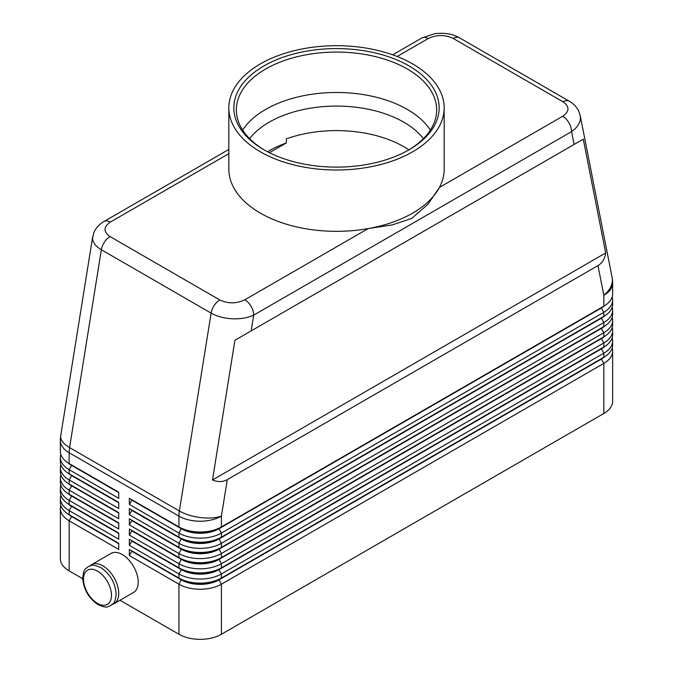 <?xml version="1.0" encoding="UTF-8"?>
<svg xmlns="http://www.w3.org/2000/svg" width="673" height="673" viewBox="0 0 673 673"><rect width="100%" height="100%" fill="white"/><g stroke="black" fill="none" stroke-linecap="round" stroke-linejoin="round"><path stroke-width="1.01" d="M249.599 138.638A95.145 54.934 180 0 1 269.225 122.166A95.145 54.934 180 0 1 403.775 122.166A95.145 54.934 180 0 1 423.401 138.638M228.837 149.423L104.021 221.484C99.411 224.075 96.037 227.752 93.892 232.522L92.58 238.065C92.697 242.44 95.625 246.335 101.354 249.742A12.518 7.226 -60 0 1 104.433 242.095A12.518 7.226 -60 0 1 110.027 236.56C103.28 231.781 103.364 226.961 110.279 222.107A12.518 7.226 -120 0 0 104.021 221.484M397.137 56.49L428.163 38.58A12.518 7.226 60 0 0 421.904 37.957L392.679 54.824M428.163 38.58C436.584 34.584 444.929 34.533 453.207 38.428L562.973 101.8C569.72 106.586 569.636 111.398 562.721 116.261A12.518 7.226 60 0 1 568.979 122.873A12.518 7.226 60 0 1 571.57 131.597C577.325 127.601 580.277 123.024 580.42 117.851L580.109 115.1M574.103 144.443L583.272 139.151L605.692 252.955C604.859 258.811 602.285 263.025 597.977 265.591L227.289 479.605C222.914 482.053 217.976 482.179 212.483 479.975L234.911 340.277L574.103 144.443L571.57 131.597L253.687 315.124A12.518 7.226 -120 0 0 251.096 306.392A12.518 7.226 -120 0 0 244.837 299.788C236.416 303.784 228.071 303.834 219.793 299.939L110.027 236.56M219.793 299.939A12.518 7.226 120 0 0 214.199 305.475A12.518 7.226 120 0 0 211.12 313.122L179.363 510.975L69.588 447.604L101.354 249.742L211.12 313.122C217.043 316.436 224.134 318.329 232.387 318.783C240.648 319.103 247.748 317.883 253.687 315.124L251.155 330.889M71.607 516.082A26.541 15.319 0 0 0 71.641 516.107L69.159 514.677A30.049 17.347 180 0 1 60.36 502.411L60.36 498.323A30.049 17.347 0 0 0 69.159 510.588L118.734 539.208L118.734 533.075L69.159 504.456A30.049 17.347 180 0 1 60.36 492.19L60.36 488.102A30.049 17.347 0 0 0 69.159 500.367L118.734 528.986L118.734 522.854L69.159 494.234A30.049 17.347 180 0 1 60.36 481.969L60.36 477.88A30.049 17.347 0 0 0 69.159 490.146L118.734 518.765L118.734 512.633L69.159 484.013A30.049 17.347 180 0 1 60.36 471.748L60.36 467.659A30.049 17.347 0 0 0 69.159 479.925L118.734 508.544L118.734 502.411L69.159 473.792A30.049 17.347 180 0 1 60.36 461.527L60.36 457.438A30.049 17.347 0 0 0 69.159 469.704L118.734 498.323L118.734 492.19L69.159 463.571A30.049 17.347 180 0 1 60.36 451.305L60.36 440.495A30.049 17.347 180 0 0 69.159 452.761A30.049 17.347 -60 0 1 69.269 450.229A30.049 17.347 -60 0 1 69.588 447.604A30.049 13.527 9.1 0 1 60.663 436.844A30.049 13.527 9.1 0 1 60.738 435.734A30.049 30.049 0 0 0 60.36 440.495M60.839 505.473A30.049 17.347 0 0 0 60.36 508.544L60.36 558.632A30.049 17.347 0 0 0 69.159 570.897L69.159 520.809L118.734 549.429L118.734 543.296L69.159 514.677L69.159 510.588L71.641 506.298A26.541 15.319 180 0 1 68.293 503.934M71.607 505.86A26.541 15.319 0 0 0 71.641 505.886L69.159 504.456L69.159 500.367L71.641 496.068A26.541 15.319 180 0 1 68.293 493.704M60.839 495.252A30.049 17.347 0 0 0 60.36 498.323M71.607 495.639A26.541 15.319 0 0 0 71.641 495.665L69.159 494.234L69.159 490.146L71.641 485.847A26.541 15.319 180 0 1 68.293 483.483M60.839 485.031A30.049 17.347 0 0 0 60.36 488.102M71.607 485.418A26.541 15.319 0 0 0 71.641 485.443L69.159 484.013L69.159 479.925L71.641 475.626A26.541 15.319 180 0 1 68.293 473.262M60.839 474.81A30.049 17.347 0 0 0 60.36 477.88M71.607 475.197A26.541 15.319 0 0 0 71.641 475.222L69.159 473.792L69.159 469.704L71.641 465.405A26.541 15.319 180 0 1 68.293 463.041M60.839 464.589A30.049 17.347 0 0 0 60.36 467.659M71.607 464.976A26.541 15.319 0 0 0 71.641 465.001L69.159 463.571L69.159 452.761L178.934 516.132L178.934 526.942L129.359 498.323L129.359 504.456L131.832 500.157L181.407 528.785A26.541 15.319 0 0 0 200.175 533.268A26.541 15.319 0 0 0 218.944 528.785L601.359 307.998A26.541 15.319 0 0 0 604.707 305.635M60.839 454.368A30.049 17.347 0 0 0 60.36 457.438M601.393 358.675A26.541 15.319 180 0 1 601.359 358.692L218.944 579.478A26.541 15.319 180 0 1 200.175 583.971A26.541 15.319 180 0 1 181.407 579.478L129.359 549.429L129.359 555.562L178.934 584.181A30.049 17.347 0 0 0 200.175 589.262A30.049 17.347 0 0 0 221.417 584.181L603.841 363.395A30.049 17.347 0 0 0 612.64 351.129L612.64 401.217A30.049 17.347 0 0 1 603.841 413.483L221.417 634.269L221.417 584.181L218.944 579.89L601.359 359.104A26.541 15.319 0 0 0 604.707 356.74M129.359 555.562L131.832 551.271L181.407 579.89A26.541 15.319 0 0 0 200.175 584.374A26.541 15.319 0 0 0 218.944 579.89L221.417 578.048A30.049 17.347 180 0 1 200.175 583.129A30.049 17.347 180 0 1 178.934 578.048L129.359 549.429M601.393 348.454A26.541 15.319 180 0 1 601.359 348.471L221.417 567.827A30.049 17.347 180 0 1 200.175 572.908A30.049 17.347 180 0 1 178.934 567.827L129.359 539.208L129.359 545.34L178.934 573.96L178.934 578.048L181.407 579.478L178.934 584.181L178.934 634.269A30.049 17.347 0 0 0 200.175 639.35A30.049 17.347 0 0 0 221.417 634.269M601.393 317.782A26.541 15.319 180 0 1 601.359 317.807L221.417 537.163A30.049 17.347 180 0 1 200.175 542.245A30.049 17.347 180 0 1 178.934 537.163L129.359 508.544L129.359 514.677L131.832 510.386L181.407 539.006A26.541 15.319 0 0 0 200.175 543.49A26.541 15.319 0 0 0 218.944 539.006L601.359 318.22A26.541 15.319 0 0 0 604.707 315.856M129.359 504.456L178.934 533.075A30.049 17.347 0 0 0 200.175 538.156A30.049 17.347 0 0 0 221.417 533.075L603.841 312.289A30.049 17.347 0 0 0 612.64 300.023L612.64 304.112A30.049 17.347 180 0 1 603.841 316.377L221.417 537.163L221.417 533.075L218.944 528.372A26.541 15.319 180 0 1 200.175 532.856A26.541 15.319 180 0 1 181.407 528.372L129.359 498.323M601.393 307.561A26.541 15.319 180 0 1 601.359 307.586L221.417 526.942A30.049 17.347 180 0 1 200.175 532.023A30.049 17.347 180 0 1 178.934 526.942L181.407 528.372L178.934 526.942M601.393 328.012A26.541 15.319 180 0 1 601.359 328.029L221.417 547.385A30.049 17.347 180 0 1 200.175 552.466A30.049 17.347 180 0 1 178.934 547.385L129.359 518.765L129.359 524.898L131.832 520.608L181.407 549.227A26.541 15.319 0 0 0 200.175 553.711A26.541 15.319 0 0 0 218.944 549.227L601.359 328.441A26.541 15.319 0 0 0 604.707 326.077M129.359 514.677L178.934 543.296A30.049 17.347 0 0 0 200.175 548.377A30.049 17.347 0 0 0 221.417 543.296L603.841 322.51A30.049 17.347 0 0 0 612.64 310.245L612.64 314.333A30.049 17.347 180 0 1 603.841 326.598L221.417 547.385L221.417 543.296L218.944 538.593A26.541 15.319 180 0 1 200.175 543.086A26.541 15.319 180 0 1 181.407 538.593L129.359 508.544M601.393 338.233A26.541 15.319 180 0 1 601.359 338.25L221.417 557.606A30.049 17.347 180 0 1 200.175 562.687A30.049 17.347 180 0 1 178.934 557.606L129.359 528.986L129.359 535.119L131.832 530.829L181.407 559.448A26.541 15.319 0 0 0 200.175 563.932A26.541 15.319 0 0 0 218.944 559.448L601.359 338.662A26.541 15.319 0 0 0 604.707 336.298M129.359 524.898L178.934 553.517A30.049 17.347 0 0 0 200.175 558.598A30.049 17.347 0 0 0 221.417 553.517L603.841 332.731A30.049 17.347 0 0 0 612.64 320.466L612.64 324.554A30.049 17.347 180 0 1 603.841 336.82L221.417 557.606L221.417 553.517L218.944 548.815A26.541 15.319 180 0 1 200.175 553.307A26.541 15.319 180 0 1 181.407 548.815L129.359 518.765M129.359 535.119L178.934 563.738A30.049 17.347 0 0 0 200.175 568.82A30.049 17.347 0 0 0 221.417 563.738L603.841 342.952A30.049 17.347 0 0 0 612.64 330.687L612.64 334.775A30.049 17.347 180 0 1 603.841 347.041L221.417 567.827L221.417 563.738L218.944 559.036A26.541 15.319 180 0 1 200.175 563.528A26.541 15.319 180 0 1 181.407 559.036L129.359 528.986M129.359 545.34L131.832 541.05L181.407 569.669L178.934 573.96A30.049 17.347 0 0 0 200.175 579.041A30.049 17.347 0 0 0 221.417 573.96L603.841 353.174A30.049 17.347 0 0 0 612.64 340.908L612.64 344.997A30.049 17.347 180 0 1 603.841 357.262L221.417 578.048L221.417 573.96L218.944 569.669L601.359 348.883A26.541 15.319 0 0 0 604.707 346.519M597.977 265.591L603.841 295.346A30.049 17.347 180 0 0 612.64 283.081L612.64 293.891A30.049 17.347 180 0 1 603.841 306.156L221.417 526.942L221.417 516.132L227.289 479.605M181.407 569.257L178.934 567.827L181.407 569.669A26.541 15.319 0 0 0 200.175 574.153A26.541 15.319 0 0 0 218.944 569.669L218.944 569.257A26.541 15.319 180 0 1 200.175 573.749A26.541 15.319 180 0 1 181.407 569.257L129.359 539.208M91.536 564.664L111.011 553.425A22.537 13.014 60 0 1 128.375 559.465A22.537 13.014 60 0 1 138.209 582.137A22.537 13.014 60 0 1 133.54 592.45L114.065 603.698A22.537 13.014 -120 0 0 118.734 593.384A22.537 13.014 -120 0 0 108.9 570.704A22.537 13.014 -120 0 0 91.536 564.664A22.537 13.014 -120 0 0 90.056 565.783M112.366 604.421A22.537 13.014 -120 0 0 114.065 603.698M267.56 151.77A95.145 54.934 0 0 1 269.225 150.786A95.145 54.934 0 0 1 286.328 142.954L286.328 138.865A95.145 54.934 180 0 1 408.864 149.869M444.163 107.848L444.163 169.184A107.663 62.16 180 0 1 439.41 187.456L427.885 204.323L411.75 218.397L392.182 224.942L368.148 228.593A107.663 62.16 180 0 1 228.837 169.184L228.837 107.848A107.663 62.16 180 0 1 260.367 63.901A107.663 62.16 180 0 1 377.704 50.425A107.663 62.16 180 0 1 444.163 107.848A107.663 62.16 180 0 1 412.633 151.804A107.663 62.16 180 0 1 295.296 165.28A107.663 62.16 180 0 1 228.837 107.848M562.721 116.261L439.41 187.456A107.663 62.16 180 0 1 412.633 213.139A107.663 62.16 180 0 1 368.148 228.593L244.837 299.788M264.809 150.272A100.151 57.819 180 0 1 236.349 109.892A100.151 57.819 180 0 1 265.684 69.008A100.151 57.819 180 0 1 374.827 56.473A100.151 57.819 180 0 1 436.651 109.892A100.151 57.819 180 0 1 408.191 150.272M263.909 65.946A102.658 59.266 180 0 1 409.091 65.946A102.658 59.266 180 0 1 409.091 149.759L409.091 149.759A102.658 59.266 180 0 1 263.909 149.759A102.658 59.266 180 0 1 263.909 65.946M242.659 130.099A100.151 57.819 180 0 1 265.684 109.413A100.151 57.819 180 0 1 275.164 104.593A100.151 57.819 180 0 1 397.836 104.593A100.151 57.819 180 0 1 407.316 109.413A100.151 57.819 180 0 1 430.341 130.099M286.328 142.954L269.419 152.712M612.64 300.023A30.049 17.347 0 0 0 612.161 296.953M603.841 413.483L603.841 363.395L601.359 359.104L603.841 357.262L603.841 353.174L601.359 348.883L603.841 347.041L603.841 342.952L601.359 338.662L603.841 336.82L603.841 332.731L601.359 328.441L603.841 326.598L603.841 322.51L601.359 318.22L603.841 316.377L603.841 312.289L601.359 307.998L603.841 306.156L603.841 295.346A30.049 20.468 -11.1 0 0 612.337 279.783A30.049 20.468 -11.1 0 0 612.068 277.276L580.202 115.546L578.78 111.213C576.652 106.923 573.472 103.575 569.215 101.177A12.518 7.226 120 0 0 568.567 100.874A12.518 7.226 120 0 0 562.973 101.8M612.64 310.245A30.049 17.347 0 0 0 612.161 307.174M181.407 538.593L178.934 537.163L181.407 538.593L178.934 543.296L178.934 547.385L181.407 548.815L178.934 547.385M612.64 320.466A30.049 17.347 0 0 0 612.161 317.395M612.64 330.687A30.049 17.347 0 0 0 612.161 327.616M181.407 559.036L178.934 557.606L181.407 559.036L178.934 563.738L178.934 567.827M612.64 340.908A30.049 17.347 0 0 0 612.161 337.846M178.934 634.269L120.021 600.257M82.703 578.713L69.159 570.897M612.64 351.129A30.049 17.347 0 0 0 612.161 348.067M118.734 492.594L71.641 465.405L118.734 492.19M118.734 502.815L71.641 475.626L118.734 502.411M118.734 513.036L71.641 485.847L118.734 512.633M118.734 523.266L71.641 496.068L118.734 522.854M118.734 533.487L71.641 506.298L118.734 533.075M60.36 508.544A30.049 17.347 0 0 0 69.159 520.809L71.641 516.519A26.541 15.319 180 0 1 68.293 514.155M118.734 543.708L71.641 516.519L118.734 543.296M605.692 252.955L212.483 479.975M583.272 139.151L234.911 340.277M97.492 571.099A19.778 11.424 60 0 1 111.474 595.327A19.778 11.424 60 0 1 97.492 603.403A19.778 11.424 60 0 1 83.502 579.175A19.778 11.424 60 0 1 97.492 571.099M110.279 222.107L228.837 153.654M453.207 38.428A12.518 7.226 -60 0 1 458.801 37.503A12.518 7.226 -60 0 1 459.449 37.797A12.518 7.226 -60 0 1 459.466 37.806L569.232 101.186A12.518 7.226 120 0 0 569.215 101.177M179.035 513.6A30.049 17.347 120 0 0 178.934 516.132A30.049 17.347 180 0 0 200.175 521.213A30.049 17.347 180 0 0 221.417 516.132A30.049 13.527 9.1 0 1 200.478 517.562A30.049 13.527 9.1 0 1 179.363 510.975A30.049 17.347 120 0 0 179.035 513.6M181.407 548.815L178.934 553.517L178.934 557.606M181.407 528.372L178.934 533.075L178.934 537.163M601.359 307.586L603.841 306.156L601.359 307.586M601.359 317.807L603.841 316.377L601.359 317.807M601.359 328.029L603.841 326.598L601.359 328.029M601.359 338.25L603.841 336.82L601.359 338.25M601.359 348.471L603.841 347.041L601.359 348.471M181.407 579.478L178.934 578.048M601.359 358.692L603.841 357.262L601.359 358.692M110.7 605.641C106.957 606.306 108.589 609.048 98.056 604.657C88.71 598.28 83.595 589.439 82.695 578.141C84.032 566.986 85.648 569.551 88.171 566.607C91.915 565.943 90.283 563.2 100.815 567.591C110.162 573.968 115.285 582.81 116.177 594.108C114.839 605.263 113.232 602.705 110.7 605.641M92.681 236.761L60.738 435.734M71.641 516.107L69.159 514.677M71.641 505.886L69.159 504.456M71.641 495.665L69.159 494.234M71.641 485.443L69.159 484.013M71.641 475.222L69.159 473.792M71.641 465.001L69.159 463.571M421.904 37.957L434.808 33.65C449.514 32.186 455.613 35.846 459.449 37.806M612.64 283.081A30.049 30.049 0 0 0 612.068 277.276"/></g></svg>
